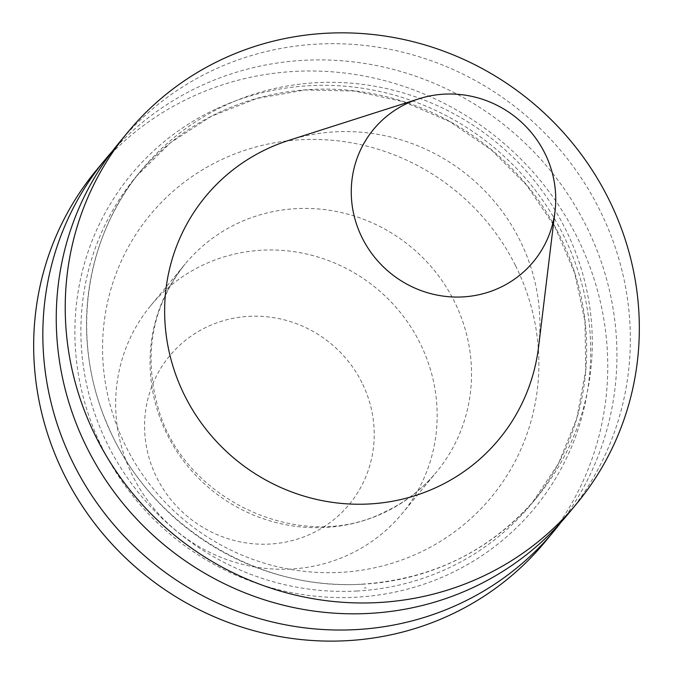 <?xml version="1.0" encoding="UTF-8"?>
<svg xmlns="http://www.w3.org/2000/svg" width="674" height="674" viewBox="0 0 674 674"><rect width="100%" height="100%" fill="white"/><g stroke="black" fill="none" stroke-linecap="round" stroke-linejoin="round"><path stroke-width="0.51" stroke-dasharray="3.37 2.53" d="M288.969 140.318A190.422 183.497 -140.4 0 1 519.839 240.163A190.422 183.497 -140.4 0 1 538.585 346.781M545.19 541.727A291.311 280.713 39.6 0 0 543.505 184.465A291.311 280.713 39.6 0 0 191.551 96.98A291.311 280.713 39.6 0 0 96.247 170.379M150.706 305.642A163.133 157.202 39.6 0 1 419.969 343.015A163.133 157.202 -140.4 0 1 402.117 513.596A163.133 157.202 -140.4 0 1 132.854 476.223A163.133 157.202 39.6 0 1 150.706 305.642L185.089 264.073A163.133 157.202 -140.4 0 1 410.988 246.92A163.133 157.202 -140.4 0 1 436.499 472.027A163.133 157.202 -140.4 0 1 383.127 513.133A163.133 157.202 -140.4 0 1 167.236 434.654A163.133 157.202 -140.4 0 1 185.089 264.073C152.669 305.196 143.452 352.258 157.421 405.259C181.23 499.08 300.419 555.039 384.441 512.097C404.897 502.534 422.253 489.181 436.499 472.027L402.117 513.596M112.28 151.321A291.311 280.713 -140.4 0 1 200.726 85.893A291.311 280.713 -140.4 0 1 549.251 169.14A291.311 280.713 -140.4 0 1 560.911 522.401M216.742 108.674A261.739 252.228 -140.4 0 1 580.424 278.8A261.739 252.228 -140.4 0 1 358.602 597.063A261.739 252.228 -140.4 0 1 356.647 597.181A261.739 252.228 -140.4 0 1 84.899 403.153A261.739 252.228 -140.4 0 1 216.742 108.674M366.201 587.88A261.739 252.228 -140.4 0 1 364.238 587.998L366.201 587.88M118.826 143.082A291.311 280.713 -140.4 0 1 214.13 69.683A291.311 280.713 -140.4 0 1 566.093 157.168A291.311 280.713 -140.4 0 1 567.769 514.431M361.93 382.63A116.526 112.288 39.6 0 0 207.718 326.57A116.526 112.288 39.6 0 0 156.848 477.773A116.526 112.288 -140.4 0 0 311.059 533.833A116.526 112.288 -140.4 0 0 361.93 382.63M515.534 265.657A221.401 213.346 -140.4 0 1 418.883 552.95A221.401 213.346 -140.4 0 1 125.895 446.449A221.401 213.346 -140.4 0 1 222.538 159.165A221.401 213.346 -140.4 0 1 515.534 265.657M357.161 591.005A256.642 247.307 -140.4 0 1 111.269 451.487A256.642 247.307 -140.4 0 1 136.022 176.681A256.642 247.307 -140.4 0 1 491.413 149.695A256.642 247.307 -140.4 0 1 531.542 503.84A256.642 247.307 -140.4 0 1 357.161 591.005M362.789 584.206A256.642 247.307 -140.4 0 1 116.897 444.697A256.642 247.307 -140.4 0 1 141.65 169.882A256.642 247.307 -140.4 0 1 497.033 142.896A256.642 247.307 -140.4 0 1 537.17 497.041A256.642 247.307 -140.4 0 1 362.789 584.206M136.022 176.681L170.53 142.694L211.299 116.29L256.786 98.488L305.238 89.962L354.794 91.057L403.549 101.732L449.634 121.581L491.262 149.839L526.832 185.426L554.98 226.978L574.619 272.869L584.99 321.355L585.706 370.548L576.75 418.571L558.46 463.569L531.542 503.84L537.17 497.041C491.91 549.976 433.854 578.991 362.991 584.088C257.139 591.587 148.819 524.187 107.68 425.184C70.13 340.631 83.778 238.385 141.65 169.882L136.022 176.681"/><path stroke-width="1.01" d="M223.102 58.832A291.311 280.713 39.6 0 0 127.807 132.23A291.311 280.713 39.6 0 0 173.353 534.212A291.311 280.713 39.6 0 0 576.75 503.579A291.311 280.713 39.6 0 0 575.065 146.317A291.311 280.713 39.6 0 0 223.102 58.832M555.014 211.265L538.585 346.781A190.422 183.497 -140.4 0 1 384.711 502.492A190.422 183.497 -140.4 0 1 184.71 395.646A190.422 183.497 -140.4 0 1 288.969 140.318L419.009 98.766A103.754 99.979 39.6 0 0 362.191 237.888A103.754 99.979 39.6 0 0 471.177 296.105A103.754 99.979 39.6 0 0 555.014 211.265A103.754 99.979 39.6 0 0 544.803 153.167A103.754 99.979 39.6 0 0 419.009 98.766M105.422 159.291L96.247 170.379A291.311 280.713 39.6 0 0 141.801 572.361A291.311 280.713 39.6 0 0 545.19 541.727L554.365 530.64A291.311 280.713 -140.4 0 1 369.638 628.539A291.311 280.713 -140.4 0 1 80.551 477.108A291.311 280.713 -140.4 0 1 105.422 159.291A291.311 280.713 -140.4 0 1 112.28 151.321M560.911 522.401A291.311 280.713 -140.4 0 1 554.365 530.64M576.75 503.579L567.769 514.431A291.311 280.713 -140.4 0 1 383.043 612.329A291.311 280.713 -140.4 0 1 369.841 613.374A291.311 280.713 -140.4 0 1 90.729 455.009A291.311 280.713 -140.4 0 1 118.826 143.082L127.807 132.23"/></g></svg>
